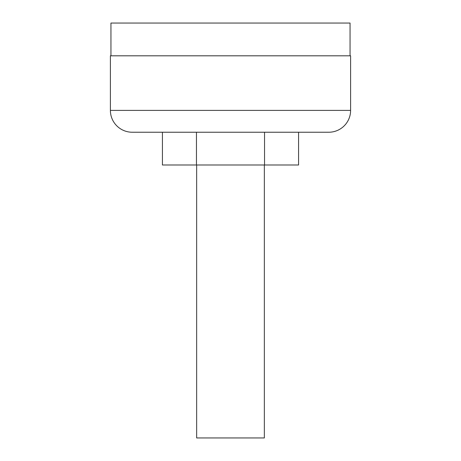 <?xml version="1.0" encoding="UTF-8"?>
<svg xmlns="http://www.w3.org/2000/svg" width="461" height="461" viewBox="0 0 461 461"><rect width="100%" height="100%" fill="white"/><g stroke="black" fill="none" stroke-linecap="round" stroke-linejoin="round"><path stroke-width="0.69" d="M196.651 164.992L196.651 437.95L264.349 437.95L264.349 164.992L264.349 437.95L196.651 437.95L196.651 164.992M350.602 110.398L110.398 110.398A21.834 21.834 0 0 0 132.232 132.232L328.768 132.232A21.834 21.834 0 0 0 350.602 110.398L350.602 55.804L110.398 55.804L110.398 110.398L350.602 110.398A21.834 21.834 0 0 1 328.768 132.232L132.232 132.232A21.834 21.834 0 0 1 110.398 110.398L110.398 55.804L350.602 55.804L350.602 110.398M350.055 55.804L350.055 23.05L110.945 23.05L110.945 55.804L110.945 23.05L350.055 23.05L350.055 55.804M196.461 164.992L162.422 164.992L162.422 132.232L162.422 164.992L196.461 164.992L196.461 132.232L196.461 164.992L264.539 164.992L264.539 132.232L264.539 164.992L196.461 164.992M298.578 164.992L264.539 164.992L298.578 164.992L298.578 132.232L298.578 164.992"/></g></svg>
